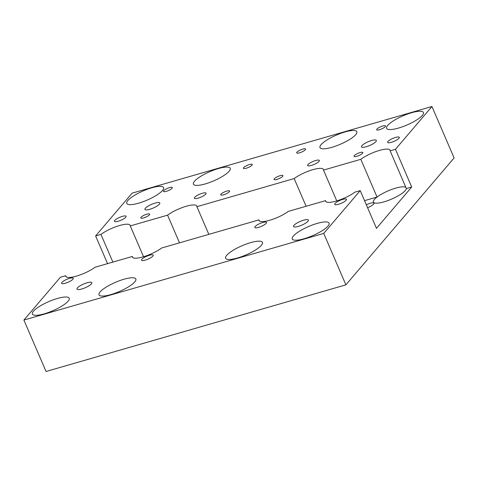 <?xml version="1.0" encoding="UTF-8"?>
<svg xmlns="http://www.w3.org/2000/svg" width="478" height="478" viewBox="0 0 478 478"><rect width="100%" height="100%" fill="white"/><g stroke="black" fill="none" stroke-linecap="round" stroke-linejoin="round"><path stroke-width="0.72" d="M382.663 126.037A4.822 1.201 -23.3 0 0 376.664 129.783A4.822 1.201 -23.3 0 0 379.514 129.723A4.822 1.201 -23.3 0 0 385.513 125.971A4.822 1.201 -23.3 0 0 382.663 126.037M302.705 149.142A4.822 1.201 -23.3 0 0 296.707 152.888A4.822 1.201 -23.3 0 0 299.563 152.829A4.822 1.201 -23.3 0 0 305.562 149.076A4.822 1.201 -23.3 0 0 302.705 149.142M280.06 175.701A4.822 1.201 -23.3 0 0 274.055 179.453A4.822 1.201 -23.3 0 0 276.911 179.387A4.822 1.201 -23.3 0 0 282.91 175.641A4.822 1.201 -23.3 0 0 280.06 175.701M360.012 152.596A4.822 1.201 -23.3 0 0 354.013 156.342A4.822 1.201 -23.3 0 0 356.863 156.282A4.822 1.201 -23.3 0 0 362.862 152.53A4.822 1.201 -23.3 0 0 360.012 152.596M226.757 191.104A4.822 1.201 -23.3 0 0 220.758 194.857A4.822 1.201 -23.3 0 0 223.608 194.791A4.822 1.201 -23.3 0 0 229.607 191.045A4.822 1.201 -23.3 0 0 226.757 191.104M249.402 164.546A4.822 1.201 -23.3 0 0 243.404 168.292A4.822 1.201 -23.3 0 0 246.26 168.232A4.822 1.201 -23.3 0 0 252.259 164.48A4.822 1.201 -23.3 0 0 249.402 164.546M169.451 187.651A4.822 1.201 -23.3 0 0 163.452 191.403A4.822 1.201 -23.3 0 0 166.302 191.337A4.822 1.201 -23.3 0 0 172.301 187.591A4.822 1.201 -23.3 0 0 169.451 187.651M146.8 214.21A4.822 1.201 -23.3 0 0 140.801 217.962A4.822 1.201 -23.3 0 0 143.657 217.896A4.822 1.201 -23.3 0 0 149.656 214.15A4.822 1.201 -23.3 0 0 146.8 214.21M371.555 140.532A8.096 2.02 -23.3 0 0 361.476 146.83A8.096 2.02 -23.3 0 0 366.268 146.728A8.096 2.02 -23.3 0 0 376.347 140.424A8.096 2.02 -23.3 0 0 371.555 140.532M155.015 203.108A8.096 2.02 -23.3 0 0 144.936 209.412A8.096 2.02 -23.3 0 0 149.728 209.304A8.096 2.02 -23.3 0 0 159.807 203.007A8.096 2.02 -23.3 0 0 155.015 203.108M87.062 282.785A8.096 2.02 -23.3 0 0 76.982 289.088A8.096 2.02 -23.3 0 0 81.774 288.987A8.096 2.02 -23.3 0 0 91.854 282.683A8.096 2.02 -23.3 0 0 87.062 282.785M303.602 220.209A8.096 2.02 -23.3 0 0 293.528 226.512A8.096 2.02 -23.3 0 0 298.32 226.405A8.096 2.02 -23.3 0 0 308.4 220.107A8.096 2.02 -23.3 0 0 303.602 220.209M122.356 216.385A6.363 1.583 -23.3 0 0 114.433 221.332A6.363 1.583 -23.3 0 0 118.203 221.254A6.363 1.583 -23.3 0 0 126.12 216.301A6.363 1.583 -23.3 0 0 122.356 216.385M69.501 278.357A6.363 1.583 -23.3 0 0 61.584 283.305A6.363 1.583 -23.3 0 0 65.349 283.227A6.363 1.583 -23.3 0 0 73.271 278.274A6.363 1.583 -23.3 0 0 69.501 278.357M149.459 255.252A6.363 1.583 -23.3 0 0 141.536 260.199A6.363 1.583 -23.3 0 0 145.306 260.116A6.363 1.583 -23.3 0 0 153.223 255.168A6.363 1.583 -23.3 0 0 149.459 255.252M202.308 193.273A6.363 1.583 -23.3 0 0 194.391 198.227A6.363 1.583 -23.3 0 0 198.155 198.143A6.363 1.583 -23.3 0 0 206.072 193.196A6.363 1.583 -23.3 0 0 202.308 193.273M315.576 160.542A6.363 1.583 -23.3 0 0 307.659 165.496A6.363 1.583 -23.3 0 0 311.423 165.412A6.363 1.583 -23.3 0 0 319.346 160.459A6.363 1.583 -23.3 0 0 315.576 160.542M262.727 222.515A6.363 1.583 -23.3 0 0 254.81 227.468A6.363 1.583 -23.3 0 0 258.574 227.385A6.363 1.583 -23.3 0 0 266.491 222.437A6.363 1.583 -23.3 0 0 262.727 222.515M342.678 199.41A6.363 1.583 -23.3 0 0 334.761 204.363A6.363 1.583 -23.3 0 0 338.526 204.279A6.363 1.583 -23.3 0 0 346.448 199.326A6.363 1.583 -23.3 0 0 342.678 199.41M395.533 137.437A6.363 1.583 -23.3 0 0 387.61 142.39A6.363 1.583 -23.3 0 0 391.38 142.307A6.363 1.583 -23.3 0 0 399.297 137.353A6.363 1.583 -23.3 0 0 395.533 137.437M317.207 223.393A20.046 4.995 -23.3 0 0 297.525 232.499A20.046 4.995 -23.3 0 0 293.378 239.914A20.046 4.995 -23.3 0 0 304.116 238.743A20.046 4.995 -23.3 0 0 328.96 224.588A20.046 4.995 -23.3 0 0 317.207 223.393M250.574 242.651A20.046 4.995 -23.3 0 0 230.898 251.757A20.046 4.995 -23.3 0 0 226.751 259.166A20.046 4.995 -23.3 0 0 237.488 257.995A20.046 4.995 -23.3 0 0 262.332 243.84A20.046 4.995 -23.3 0 0 250.574 242.651M57.354 298.487A20.046 4.995 -23.3 0 0 37.678 307.593A20.046 4.995 -23.3 0 0 33.526 315.008A20.046 4.995 -23.3 0 0 44.269 313.837A20.046 4.995 -23.3 0 0 69.113 299.682A20.046 4.995 -23.3 0 0 57.354 298.487M123.981 279.236A20.046 4.995 -23.3 0 0 104.306 288.336A20.046 4.995 -23.3 0 0 100.153 295.751A20.046 4.995 -23.3 0 0 110.896 294.579A20.046 4.995 -23.3 0 0 135.74 280.425A20.046 4.995 -23.3 0 0 123.981 279.236M179.507 242.842L167.581 215.154A17.925 4.469 156.7 0 1 186.205 206.269A17.925 4.469 156.7 0 1 196.822 206.036A17.925 4.469 156.7 0 1 196.906 206.681L208.832 234.363M112.874 262.093L100.954 234.411A17.925 4.469 156.7 0 1 119.578 225.52A17.925 4.469 156.7 0 1 130.195 225.293A17.925 4.469 156.7 0 1 130.279 225.933L143.543 256.734M367.564 207.661A6.363 1.583 -23.3 0 0 373.975 203.21A6.363 1.583 -23.3 0 0 370.211 203.293A6.363 1.583 -23.3 0 0 366.333 204.811M411.582 112.73A20.046 4.995 -23.3 0 0 391.906 121.83A20.046 4.995 -23.3 0 0 387.754 129.245A20.046 4.995 -23.3 0 0 398.497 128.074A20.046 4.995 -23.3 0 0 423.341 113.919A20.046 4.995 -23.3 0 0 411.582 112.73M344.955 131.982A20.046 4.995 -23.3 0 0 325.279 141.088A20.046 4.995 -23.3 0 0 321.126 148.503A20.046 4.995 -23.3 0 0 331.863 147.332A20.046 4.995 -23.3 0 0 356.713 133.177A20.046 4.995 -23.3 0 0 344.955 131.982M336.763 200.891L323.498 170.096A17.925 4.469 -23.3 0 0 323.415 169.457A17.925 4.469 -23.3 0 0 312.803 169.684A17.925 4.469 -23.3 0 0 294.173 178.569L196.906 206.681M406.372 188.559L390.132 150.839A17.925 4.469 -23.3 0 0 390.042 150.2A17.925 4.469 -23.3 0 0 379.43 150.427A17.925 4.469 -23.3 0 0 360.806 159.311L377.046 197.032A17.925 4.469 -23.3 0 0 374.37 202.917A17.925 4.469 -23.3 0 0 383.971 201.871A17.925 4.469 -23.3 0 0 406.186 189.216A17.925 4.469 -23.3 0 0 406.372 188.559L411.701 187.023L395.455 149.303L390.132 150.839M405.882 187.418A17.925 4.469 -23.3 0 0 395.676 188.147A17.925 4.469 -23.3 0 0 377.046 197.032L364.541 200.646M151.729 187.824A20.046 4.995 -23.3 0 0 132.053 196.93A20.046 4.995 -23.3 0 0 127.901 204.339A20.046 4.995 -23.3 0 0 138.644 203.168A20.046 4.995 -23.3 0 0 163.488 189.013A20.046 4.995 -23.3 0 0 151.729 187.824M218.356 168.567A20.046 4.995 -23.3 0 0 198.681 177.673A20.046 4.995 -23.3 0 0 194.534 185.082A20.046 4.995 -23.3 0 0 205.271 183.916A20.046 4.995 -23.3 0 0 230.115 169.762A20.046 4.995 -23.3 0 0 218.356 168.567M132.836 257.612L132.346 256.471A17.925 4.469 -23.3 0 0 132.43 257.11A17.925 4.469 -23.3 0 0 144.141 256.549A17.925 4.469 -23.3 0 0 161.672 247.992L258.939 219.886L259.435 221.027M258.939 219.886A17.925 4.469 156.7 0 0 259.028 220.525A17.925 4.469 156.7 0 0 270.733 219.964A17.925 4.469 156.7 0 0 288.27 211.407L325.572 200.629L326.062 201.77M66.209 276.864L65.719 275.722A17.925 4.469 -23.3 0 0 65.803 276.362A17.925 4.469 -23.3 0 0 77.514 275.806A17.925 4.469 -23.3 0 0 95.044 267.25L132.346 256.471M325.572 200.629A17.925 4.469 156.7 0 0 325.655 201.268A17.925 4.469 156.7 0 0 337.366 200.712A17.925 4.469 156.7 0 0 354.897 192.156L360.221 190.614L376.467 228.335L411.701 187.023M23.9 320.057L323.731 233.407L345.881 284.846L46.049 371.49L23.9 320.057L60.395 277.264L65.719 275.722M294.173 178.569L306.099 206.257M167.581 215.154L130.279 225.933M360.806 159.311L323.498 170.096M100.954 234.411L95.624 235.947L107.55 263.635M395.455 149.303L431.951 106.51L132.119 193.154L95.624 235.947M323.731 233.407L360.221 190.614M345.881 284.846L454.1 157.943L431.951 106.51"/></g></svg>
